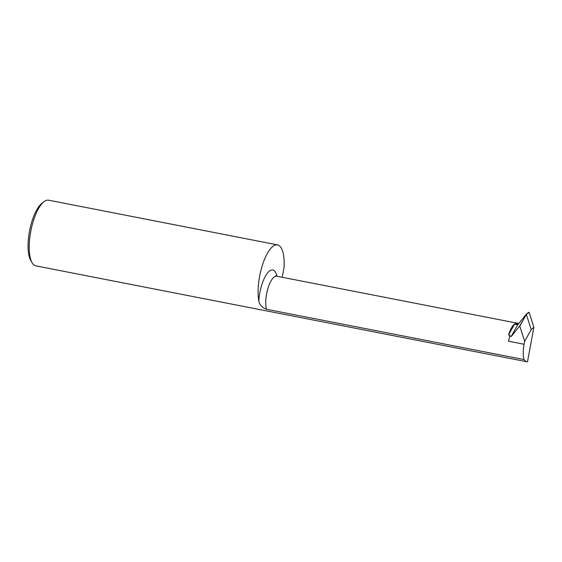 <?xml version="1.0" encoding="UTF-8"?>
<svg xmlns="http://www.w3.org/2000/svg" width="562" height="562" viewBox="0 0 562 562"><rect width="100%" height="100%" fill="white"/><g stroke="black" fill="none" stroke-linecap="round" stroke-linejoin="round"><path stroke-width="0.84" d="M277.544 244.892L48.648 200.198A33.453 11.57 101 0 0 48.332 200.149A33.453 11.57 101 0 0 44.012 201.688A33.453 11.57 101 0 0 30.882 230.806A33.453 11.57 101 0 0 32.09 262.721A33.453 11.57 101 0 0 35.828 265.854L527.17 361.802A33.453 11.57 -79 0 1 524.009 359.561L266.493 309.276C261.864 307.442 259.307 304.653 258.815 300.902A33.453 11.57 -79 0 1 262.637 264.47A33.453 11.57 -79 0 1 277.228 244.849A33.453 11.57 -79 0 1 277.544 244.892A33.453 11.57 -79 0 1 284.077 267.372L282.236 277.291M32.09 262.721L30.769 260.438A31.31 10.833 -79 0 1 29.631 230.56A31.31 10.833 -79 0 1 41.925 203.311L44.012 201.688M524.009 359.561A18.855 6.526 -79 0 1 524.107 344.267L524.662 341.289L531.209 329.557L533.9 327.239L527.486 361.851A33.453 11.57 -79 0 1 527.17 361.802M524.107 344.267L508.54 341.225L510.015 335.219L508.54 334.931A18.855 6.526 -79 0 1 514.694 323.916L518.473 323.431L276.715 276.209A18.855 6.526 101 0 0 268.053 288.046A18.855 6.526 101 0 0 266.493 309.276M509.474 336.195L511.153 336.519L519.597 326.129L526.341 314.432L519.794 326.164L524.662 341.289M533.9 327.239L529.13 312.416L528.638 312.317L526.144 314.397L517.7 324.794L514.82 324.225L518.761 323.487M531.209 329.557L526.341 314.432L529.13 312.416M517.7 324.794L511.153 336.519M514.694 323.916L508.54 334.931M276.94 276.251A24.215 8.374 101 0 0 267.048 273.638A24.215 8.374 101 0 0 258.815 300.902M275.675 275.703L276.715 276.209"/></g></svg>
